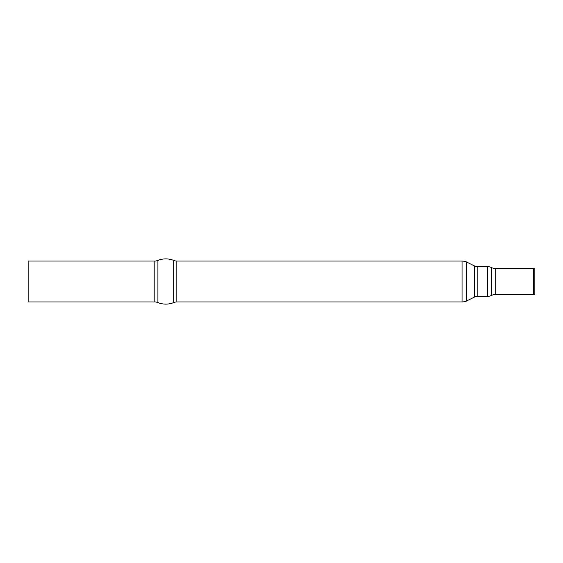 <?xml version="1.0" encoding="UTF-8"?>
<svg xmlns="http://www.w3.org/2000/svg" width="563" height="563" viewBox="0 0 563 563"><rect width="100%" height="100%" fill="white"/><g stroke="black" fill="none" stroke-linecap="round" stroke-linejoin="round"><path stroke-width="0.84" d="M462.047 261.056L176.817 261.056L176.817 301.944L462.047 301.944A11.767 11.767 0 0 0 466.389 301.078L466.389 261.922A11.767 11.767 0 0 0 462.047 261.056L462.047 301.944M495.208 268.396L495.208 294.604L533.611 294.604A1.239 1.239 0 0 0 534.85 293.365L534.85 269.635A1.239 1.239 0 0 0 533.611 268.396L495.208 268.396A8.67 8.67 0 0 1 491.393 267.516A8.67 8.67 0 0 0 487.579 266.637L477.86 266.637A8.67 8.67 0 0 1 474.595 265.996L474.595 297.004L466.389 301.078M474.595 265.996L466.389 261.922M477.86 266.637L477.86 296.363A8.67 8.67 0 0 0 474.595 297.004M477.86 296.363L487.579 296.363A8.67 8.67 0 0 0 491.393 295.484A8.67 8.67 0 0 1 495.208 294.604M28.15 261.056L28.15 301.944L154.825 301.944L154.825 261.056L28.15 261.056M154.825 301.944A9.289 9.289 0 0 1 157.922 302.563L157.922 260.437A9.289 9.289 0 0 1 154.825 261.056M157.922 302.563A20.817 20.817 0 0 0 173.721 302.563L173.721 260.437A20.817 20.817 0 0 0 157.922 260.437M176.817 261.056A9.289 9.289 0 0 1 173.721 260.437M176.817 301.944A9.289 9.289 0 0 0 173.721 302.563M487.579 266.637L487.579 296.363M491.393 267.516L491.393 295.484M533.611 268.396L533.611 294.604"/></g></svg>
